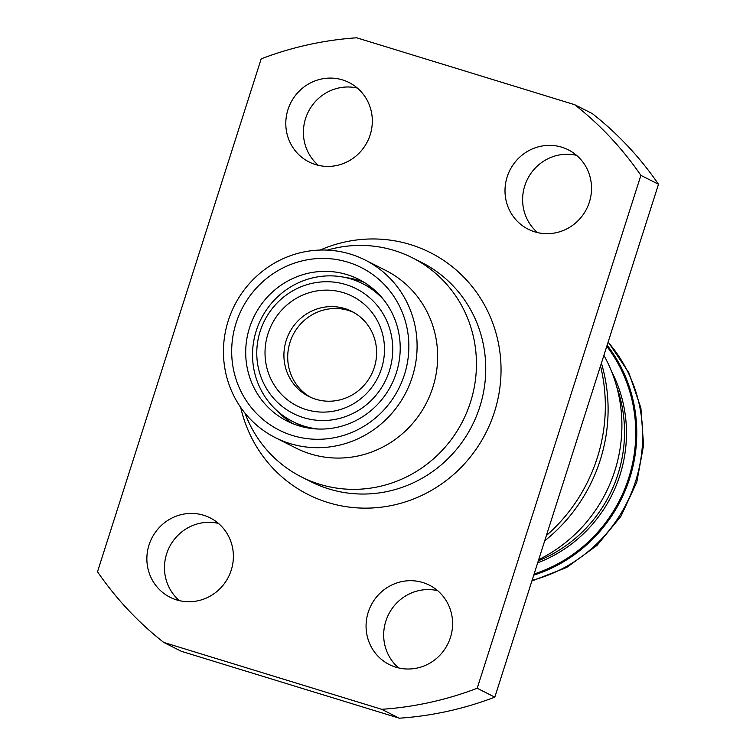 <?xml version="1.0" encoding="UTF-8"?>
<svg xmlns="http://www.w3.org/2000/svg" width="756" height="756" viewBox="0 0 756 756"><rect width="100%" height="100%" fill="white"/><g stroke="black" fill="none" stroke-linecap="round" stroke-linejoin="round"><path stroke-width="1.13" d="M389.349 370.941A69.873 67.492 -63.2 0 0 345.983 284.615A69.873 67.492 -63.2 0 0 260.168 331.308A69.873 67.492 -63.2 0 0 303.534 417.633A69.873 67.492 -63.2 0 0 389.349 370.941M383.821 299.924A77.292 74.655 -63.2 0 0 362.559 283.623A77.292 74.655 -63.2 0 0 256.284 330.703A77.292 74.655 -63.2 0 0 292.893 421.612A77.292 74.655 -63.2 0 0 318.645 429.049M268.002 333.708A61.406 59.318 -63.2 0 0 306.104 409.572A61.406 59.318 -63.2 0 0 381.515 368.541A61.406 59.318 -63.2 0 0 343.413 292.676A61.406 59.318 -63.2 0 0 268.002 333.708M286.231 340.389A47.647 46.022 -63.2 0 0 308.798 396.437A47.647 46.022 -63.2 0 0 374.305 367.416A47.647 46.022 -63.2 0 0 351.738 311.377A47.647 46.022 -63.2 0 0 286.231 340.389M374.333 289.879A77.292 74.655 -63.2 0 0 368.881 286.817L362.559 283.623M310.716 397.344A47.647 46.022 116.8 0 1 290.02 342.298A47.647 46.022 116.8 0 1 353.61 312.37M534.114 574.002A145.048 140.106 -63.2 0 0 628.699 478.019A145.048 140.106 -63.2 0 0 606.784 346.286M607.134 345.199A145.889 140.918 116.8 0 1 629.682 478.359A145.889 140.918 116.8 0 1 533.745 575.165M357.371 88.065A44.462 42.95 -63.2 0 0 305.566 118.531A44.462 42.95 -63.2 0 0 318.361 165.337M370.156 134.87A44.462 42.95 116.8 0 1 309.015 161.954A44.462 42.95 116.8 0 1 287.96 109.639A44.462 42.95 116.8 0 1 349.092 82.555A44.462 42.95 116.8 0 1 370.156 134.87M437.639 590.663A44.462 42.95 -63.2 0 0 385.844 621.13A44.462 42.95 -63.2 0 0 398.629 667.935M450.434 637.469A44.462 42.95 116.8 0 1 389.293 664.552A44.462 42.95 116.8 0 1 368.229 612.247A44.462 42.95 116.8 0 1 429.37 585.163A44.462 42.95 116.8 0 1 450.434 637.469M218.437 523.398A44.462 42.95 -63.2 0 0 166.632 553.865A44.462 42.95 -63.2 0 0 179.427 600.67M231.223 570.204A44.462 42.95 116.8 0 1 170.091 597.278A44.462 42.95 116.8 0 1 149.026 544.972A44.462 42.95 116.8 0 1 210.168 517.888A44.462 42.95 116.8 0 1 231.223 570.204M576.573 155.33A44.462 42.95 -63.2 0 0 524.777 185.796A44.462 42.95 -63.2 0 0 537.563 232.602M589.368 202.136A44.462 42.95 116.8 0 1 528.227 229.219A44.462 42.95 116.8 0 1 507.163 176.913A44.462 42.95 116.8 0 1 568.304 149.83A44.462 42.95 116.8 0 1 589.368 202.136M327.301 250.113A122.812 118.626 116.8 0 1 412.303 257.749A122.812 118.626 116.8 0 1 470.478 402.211A122.812 118.626 116.8 0 1 301.616 477.017A122.812 118.626 116.8 0 1 245.001 413.145M365.12 260.017L385.664 270.383A99.518 96.125 116.8 0 1 432.81 387.459A99.518 96.125 116.8 0 1 295.965 448.072L275.42 437.696A99.518 96.125 116.8 0 1 228.284 320.629A99.518 96.125 116.8 0 1 365.12 260.017A99.518 96.125 116.8 0 1 412.256 377.083A99.518 96.125 116.8 0 1 275.42 437.696M616.669 386.59A135.522 130.901 116.8 0 1 617.935 474.333A135.522 130.901 116.8 0 1 538.319 560.81M404.432 374.683A91.051 87.951 116.8 0 1 292.61 435.522A91.051 87.951 116.8 0 1 236.108 323.029A91.051 87.951 116.8 0 1 347.93 262.19A91.051 87.951 116.8 0 1 404.432 374.683M396.352 372.736A79.408 76.696 116.8 0 1 287.176 421.101A79.408 76.696 116.8 0 1 249.565 327.688A79.408 76.696 116.8 0 1 358.741 279.333A79.408 76.696 116.8 0 1 396.352 372.736M603.902 355.339A145.889 140.918 116.8 0 1 614.808 470.846A145.889 140.918 116.8 0 1 538.688 559.657M601.407 363.145A163.154 157.598 116.8 0 1 600.169 460.3A163.154 157.598 116.8 0 1 544.707 540.814M600.51 365.961A167.284 161.576 116.8 0 1 597.202 458.051A167.284 161.576 116.8 0 1 546.38 535.56M292.846 423.672A79.408 76.696 116.8 0 1 277.632 411.273M345.171 277.49A79.408 76.696 116.8 0 1 364.175 282.366M640.89 175.364L477.197 688.262A338.792 327.253 116.8 0 1 381.685 709.308L163.74 642.43A338.792 327.253 116.8 0 1 97.505 571.744L261.189 58.845A338.792 327.253 116.8 0 1 356.7 37.8L574.645 104.678A338.792 327.253 116.8 0 1 640.89 175.364L658.495 184.256A338.792 327.253 116.8 0 0 592.26 113.57L574.645 104.678M477.197 688.262L494.811 697.155A338.792 327.253 116.8 0 1 399.3 718.2L381.685 709.308M163.74 642.43L181.355 651.322L399.3 718.2M494.811 697.155L658.495 184.256M292.893 421.612L299.225 424.815A77.292 74.655 -63.2 0 0 304.923 427.386M301.616 477.017L310.914 481.704A122.812 118.626 -63.2 0 0 479.776 406.908A122.812 118.626 -63.2 0 0 421.602 262.436L412.303 257.749M320.166 250.056A135.522 130.901 116.8 0 1 459.421 272.878A135.522 130.901 116.8 0 1 494.452 411.992A135.522 130.901 116.8 0 1 363.201 508.127A135.522 130.901 116.8 0 1 240.71 407.446M611.424 371.12A135.522 130.901 116.8 0 1 619.892 475.316A135.522 130.901 116.8 0 1 537.686 562.823M608.098 342.166A145.889 140.918 116.8 0 1 635.569 481.336A145.889 140.918 116.8 0 1 532.101 580.315M608.174 341.939L628.831 372.717L640.89 407.947L643.583 445.265L636.779 482.196L620.893 516.348L597.004 545.407L566.669 567.463L531.874 581.005"/></g></svg>
